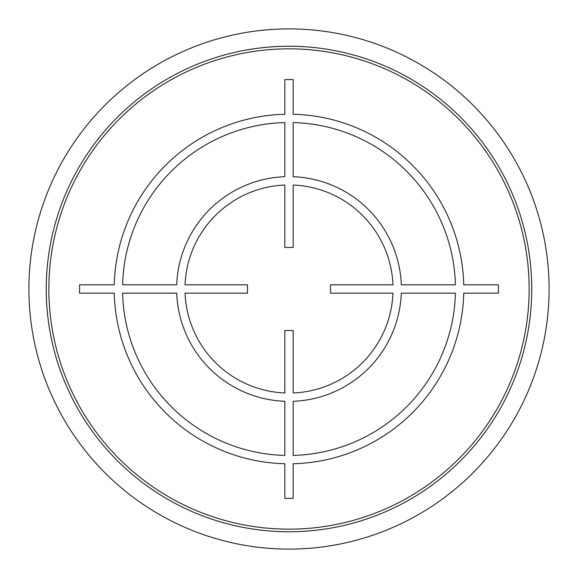 <?xml version="1.0" encoding="UTF-8"?>
<svg xmlns="http://www.w3.org/2000/svg" width="578" height="578" viewBox="0 0 578 578"><rect width="100%" height="100%" fill="white"/><g stroke="black" fill="none" stroke-linecap="round" stroke-linejoin="round"><path stroke-width="0.87" d="M549.093 288.993A260.093 260.093 0 0 0 289 28.9A260.093 260.093 0 0 0 28.907 288.993A260.093 260.093 0 0 0 289 549.093A260.093 260.093 0 0 0 549.093 288.993M256.054 546.998L257 547.113M257.658 547.2L258.698 547.323L257.658 547.2M259.818 547.453L264.319 547.915M270.294 548.421L277.296 548.825M285.048 549.064L285.532 549.071M289 549.093L292.468 549.071M300.697 548.825L307.641 548.421M313.738 547.915L318.182 547.453M321 547.113L321.946 546.998M320.342 547.2L319.302 547.323M46.247 288.993A242.753 242.753 0 0 0 289 531.753A242.753 242.753 0 0 0 531.753 288.993A242.753 242.753 0 0 0 289 46.24A242.753 242.753 0 0 0 46.247 288.993M529.152 288.993A240.152 240.152 0 0 0 289 48.841A240.152 240.152 0 0 0 48.848 288.993A240.152 240.152 0 0 0 289 529.152A240.152 240.152 0 0 0 529.152 288.993M284.838 185.039L284.838 247.463L293.162 247.463L293.162 185.039A104.04 104.04 0 0 1 392.953 284.831L330.529 284.831L330.529 293.154L392.953 293.154A104.04 104.04 0 0 1 293.162 392.953L293.162 330.529L284.838 330.529L284.838 392.953A104.04 104.04 0 0 1 185.047 293.154L247.471 293.154L247.471 284.831L185.047 284.831A104.04 104.04 0 0 1 284.838 185.039M455.406 284.831L401.284 284.831A112.363 112.363 0 0 0 293.162 176.709L293.162 122.587A166.464 166.464 0 0 1 455.406 284.831M293.162 114.263L293.162 79.583L284.838 79.583L284.838 114.263A174.787 174.787 0 0 0 114.263 284.831L79.583 284.831L79.583 293.154L114.263 293.154A174.787 174.787 0 0 0 284.838 463.729L284.838 498.409L293.162 498.409L293.162 463.729A174.787 174.787 0 0 0 463.737 293.154L498.417 293.154L498.417 284.831L463.737 284.831A174.787 174.787 0 0 0 293.162 114.263M284.838 122.587L284.838 176.709A112.363 112.363 0 0 0 176.716 284.831L122.594 284.831A166.464 166.464 0 0 1 284.838 122.587M122.594 293.154L176.716 293.154A112.363 112.363 0 0 0 284.838 401.284L284.838 455.406A166.464 166.464 0 0 1 122.594 293.154M293.162 455.406L293.162 401.284A112.363 112.363 0 0 0 401.284 293.154L455.406 293.154A166.464 166.464 0 0 1 293.162 455.406"/></g></svg>

